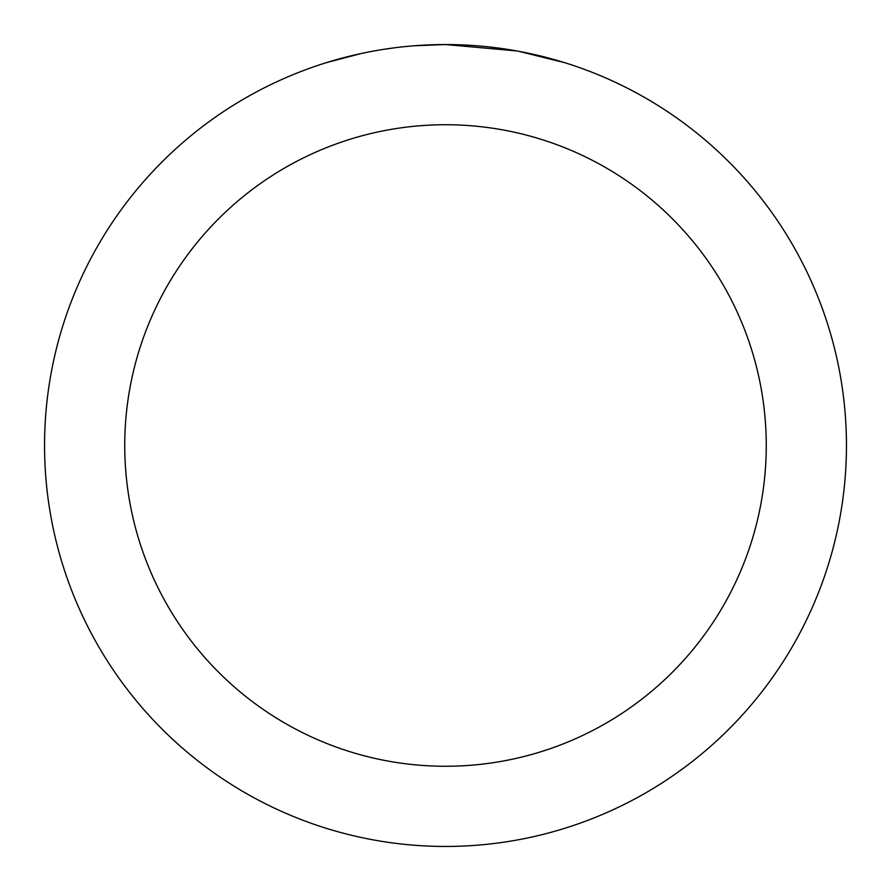 <?xml version="1.0" encoding="UTF-8"?>
<svg xmlns="http://www.w3.org/2000/svg" width="891" height="891" viewBox="0 0 891 891"><rect width="100%" height="100%" fill="white"/><g stroke="black" fill="none" stroke-linecap="round" stroke-linejoin="round"><path stroke-width="1.34" d="M453.497 44.628L459.065 44.784M494.873 47.602L496.565 47.813M516.724 50.932L445.5 44.55A400.95 400.95 0 0 1 846.45 445.5A400.95 400.95 0 0 1 445.5 846.45A400.95 400.95 0 0 1 44.55 445.5A400.95 400.95 0 0 1 445.5 44.55L414.17 45.775M518.618 51.277L564.616 62.66M445.5 124.74A320.76 320.76 0 0 1 766.26 445.5A320.76 320.76 0 0 1 445.5 766.26A320.76 320.76 0 0 1 124.74 445.5A320.76 320.76 0 0 1 445.5 124.74M400.282 47.112L395.392 47.691M326.396 62.66L361.334 53.482M384.199 49.261L395.392 47.702M416.108 45.63L422.49 45.218M385.558 49.061L392.931 48.014"/></g></svg>
